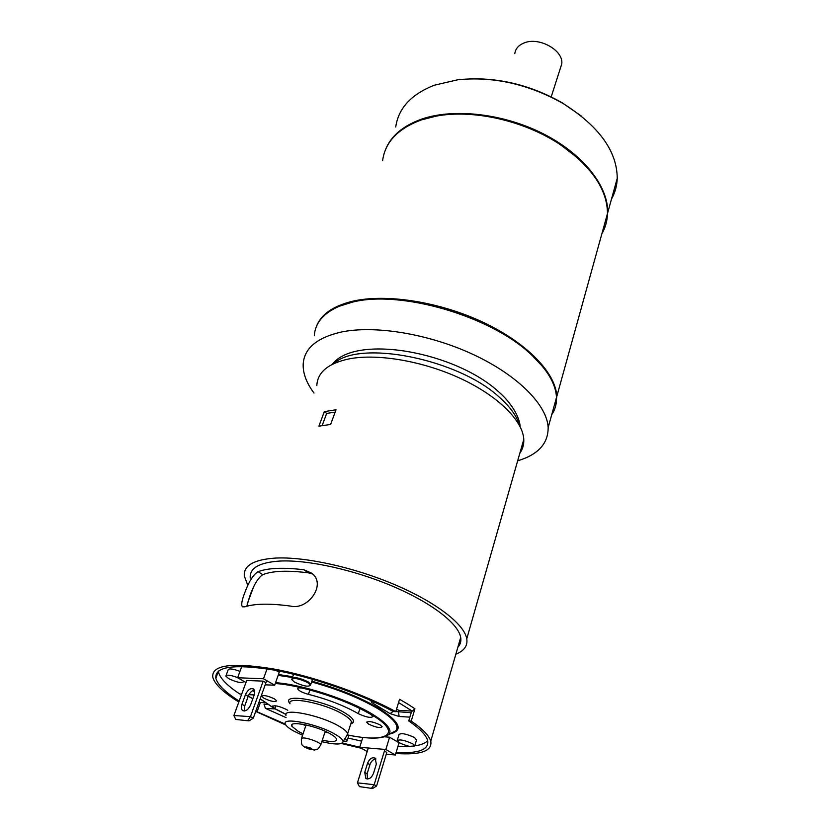 <?xml version="1.0" encoding="UTF-8"?>
<svg xmlns="http://www.w3.org/2000/svg" width="830" height="830" viewBox="0 0 830 830"><rect width="100%" height="100%" fill="white"/><g stroke="black" fill="none" stroke-linecap="round" stroke-linejoin="round"><path stroke-width="1.25" d="M514.808 53.597C515.503 48.669 518.657 45.1 524.259 42.89C539.241 36.582 563.954 50.62 561.734 63.993L560.229 68.724M469.49 78.86C501.673 77.999 532.642 86.019 562.418 102.93L581.384 116.076M611.523 198.972C615.072 192.695 616.981 185.816 617.24 178.346C617.074 151.164 598.99 126.202 562.999 103.439C528.513 84.11 493.477 76.215 457.88 79.742L434.422 85.189C411.307 94.226 398.41 108.18 395.723 127.021M385.307 150.168C390.65 136.255 402.726 125.921 421.547 119.147C453.927 107.91 503.883 113.606 543.712 134.014C583.594 154.411 608.432 186.522 607.705 212.729L606.076 223.602M447.681 114.623C483.029 111.116 528.046 122.944 560.022 144.368L577.431 157.783M606.149 218.342L603.628 227.472M601.895 233.718C605.423 227.607 607.29 220.894 607.477 213.569C607.332 189.541 591.645 166.591 560.406 144.742C524.674 120.692 472.924 109.01 435.989 116.169L421.235 119.966C397.944 128.598 385.079 142.148 382.62 160.626M316.396 326.522C320.92 314.497 332.944 306.083 352.501 301.259C386.054 293.384 439.838 301.757 483.724 322.58C527.673 343.392 556.069 373.542 556.774 396.522L555.612 406.098M349.907 302.774L353.279 301.933C400.548 289.421 490.426 315.39 530.412 353.622L543.007 367.016M555.436 401.357L553.257 409.19M551.701 414.803C555.114 409.698 556.712 403.93 556.494 397.508C555.882 384.031 547.406 369.682 531.055 354.452C490.686 315.857 399.832 289.597 352.127 302.234L339.335 306.229C323.451 313.118 315.12 322.932 314.321 335.704M313.989 393.036C306.509 382.993 302.898 373.407 303.178 364.287C304.07 348.558 316.604 337.851 340.788 332.145C374.517 324.904 428.934 333.774 473.525 354.638C518.169 375.502 547.188 405.248 548.153 427.595C548.215 443.614 538.058 454.684 517.661 460.816M302.535 724.227L305.782 725.752L302.535 724.227M324.966 732.133L328.483 732.859L324.966 732.133M307.826 682.634C299.101 678.556 293.737 677.539 291.714 679.583L294.484 682.094C303.178 686.151 308.521 687.157 310.534 685.113L307.826 682.634M308.106 681.814C299.391 677.726 294.017 676.709 292.004 678.764C294.017 676.709 299.391 677.726 308.106 681.814L310.814 684.293L308.106 681.814M310.565 685.041L310.814 684.293L310.565 685.041M343.361 741.128C346.037 741.501 347.324 741.283 347.22 740.453L345.01 738.513M416.473 740.101L414.554 737.559C406.327 733.782 401.149 732.797 399.023 734.591L397.321 740.215M399.303 742.767C407.52 746.512 412.686 747.498 414.813 745.734L412.697 743.825C404.449 740.059 399.272 739.053 397.145 740.817L399.303 742.767M367.171 751.544L359.701 747.291L385.846 749.49L389.581 737.196L384.591 736.812M385.846 749.49L395.36 754.989L399.033 742.746L389.581 737.196M359.701 747.291L362.793 737.445M395.36 754.989L386.23 754.2M359.432 786.622L372.618 788.5L359.432 786.622L357.44 782.856L374.164 784.682L376.581 786.01L386.822 752.416L384.819 751.264M368.779 724.185C375.907 727.454 380.358 728.304 382.142 726.727L380.192 724.953C373.044 721.664 368.572 720.803 366.798 722.391L368.779 724.185M264.065 698.3C270.891 701.433 275.093 702.284 276.66 700.842L274.398 698.85C267.55 695.706 263.328 694.845 261.751 696.297L264.065 698.3M322.31 740.215C331.45 742.103 336.233 741.885 336.638 739.561C336.482 738.088 334.386 736.189 330.361 733.876C316.469 725.648 287.906 720.118 291.911 726.312L298.302 731.427L303.075 733.813M321.822 741.698C335.247 744.821 342.344 744.759 343.112 741.512C342.904 739.634 340.227 737.206 335.092 734.239C317.205 723.604 280.343 716.487 285.541 724.455C286.506 726.333 289.265 728.543 293.82 731.085L302.577 735.287M285.976 715.46C282.408 707.554 320.795 715.232 339.231 726.323C344.222 729.228 347.023 731.676 347.656 733.678L346.598 736.023M241.634 694.295L239.797 694.005L241.706 694.098M218.394 671.055L218.56 672.238C220.157 678.432 227.233 685.694 239.797 694.005M358.311 713.665C366.196 717.307 371.114 718.23 373.054 716.435L370.865 714.433C352.314 703.747 330.039 695.104 304.039 688.495C299.806 687.562 297.7 687.697 297.711 688.91C298.925 690.871 302.494 692.677 308.407 694.337C327.757 699.265 344.388 705.708 358.311 713.665L359.95 708.529M287.771 710.273L285.987 709.277C278.673 705.925 274.149 705.012 272.448 706.517L274.865 708.602L285.976 714.329M245.939 682.499L237.619 677.757L263.504 678.764L274.668 685.217L279.233 672.3L276.068 670.443M275.124 708.934L265.403 708.343L286.07 717.608M347.998 738.026L361.631 741.159M397.964 746.305C413.444 747.073 423.352 745.205 427.709 740.682M265.403 708.343L264.013 704.224L267.613 704.431M357.44 782.856L368.271 748.017M375.98 758.994C373.282 759.232 371.259 761.11 369.931 764.638L367.13 773.736L367.493 778.997M371.695 787.992L374.164 784.682L384.902 749.417M367.545 763.299L364.733 772.408L365.864 778.467C368.977 779.681 371.518 777.959 373.521 773.301L376.322 764.129L375.222 758.195C372.12 756.939 369.568 758.641 367.545 763.299L369.931 764.638M372.618 788.5L376.581 786.01M455.857 654.175C464.188 650.886 467.83 645.761 466.771 638.789C464.344 624.222 436.238 602.321 394.976 584.756C353.767 567.191 304.672 556.474 275.166 558.092C253.731 559.617 243.449 565.604 244.311 576.041L247.651 584.891M318.886 426.163L330.62 424.452L336.026 409.781L324.323 411.607L318.886 426.163M519.85 453.19C522.703 449.155 524.01 444.569 523.782 439.433C522.973 420.893 498.425 396.19 460.972 378.677C423.549 361.164 377.816 353.31 349.119 358.871C328.213 363.353 317.454 372.245 316.832 385.566M250.235 578.064C249.415 568.125 259.219 562.45 279.658 561.059C307.66 559.586 354.016 569.764 392.912 586.354C431.839 602.943 458.409 623.641 460.692 637.43C461.324 641.237 460.391 644.495 457.87 647.192M322.165 425.531L326.667 413.423L324.323 411.607M326.667 413.423L335.164 412.116M239.974 671.377C232.846 668.741 228.904 668.254 228.126 669.914L226.051 675.475M237.671 677.622C230.522 674.977 226.58 674.479 225.812 676.108L228.738 678.67C236.882 682.436 241.872 683.432 243.688 681.669L243.315 681.005M237.619 677.757L241.769 666.49M274.668 685.217L265.195 684.812M263.504 678.764L267.053 668.887M265.517 682.478L263.172 681.129L246.676 680.476M244.694 592.931C241.872 600.235 241.074 604.779 242.308 606.554L244.86 606.834C254.769 603.566 270.072 603.317 290.759 606.118C308.106 610.403 327.041 583.967 311.582 573.115L303.79 569.743C283.279 567.295 268.049 567.938 258.089 571.673C253.285 574.619 248.824 581.706 244.694 592.931M312.537 573.966L308.49 572.866C287.709 570.2 272.458 570.812 262.757 574.682C258.161 577.69 253.835 584.839 249.778 596.106L246.78 606.253M395.806 753.484C420.789 755.186 432.44 751.088 430.77 741.169C429.131 735.629 422.626 728.937 411.234 721.083L414.907 708.768L407.717 704.068L399.552 699.285L395.775 711.684C363.416 693.797 312.059 675.879 272.551 668.773C231.466 662.267 211.536 665.069 212.76 677.176C214.7 684.2 223.384 692.479 238.822 702.004M255.702 711.414L285.883 725.047M341.317 743.493L361.507 748.318M396.107 752.488C418.776 753.692 429.286 749.656 427.626 740.381C426.049 735.017 419.752 728.533 408.733 720.928L411.68 711.082L412.303 711.113L398.556 702.564M408.733 720.928L411.234 721.083M414.907 708.768L412.303 711.113M395.775 711.684L393.275 711.538C361.766 694.191 312.018 676.875 273.755 670.018C233.956 663.73 214.659 666.469 215.841 678.214C217.595 684.688 225.366 692.313 239.154 701.08M255.775 711.206L285.396 724.113M342.282 743.037L359.732 747.187M259.043 702.045L260.371 702.502L257.238 711.3M259.873 702.471L259.022 702.118M260.371 702.502L265.154 702.771M396.595 708.996L398.805 710.356L411.68 711.082M235.751 719.434L248.969 720.897L235.751 719.434L233.894 715.522L246.676 680.465M254.333 690.114C251.729 690.705 249.695 692.749 248.232 696.246L244.757 705.853L244.57 710.999M233.894 715.522L250.442 716.643L253.275 718.199L266.7 680.61M247.88 720.295L250.442 716.643L263.172 681.129M245.441 694.679L241.945 704.297C240.991 707.222 241.208 709.308 242.63 710.553C245.628 711.673 248.305 709.754 250.65 704.805L254.125 695.125C255.059 692.272 254.841 690.228 253.482 689.004C250.473 687.852 247.797 689.74 245.441 694.679L248.232 696.246M248.969 720.897L253.275 718.199M254.654 692.936L253.42 690.332M275.56 682.696C301.747 684.356 348.32 699.451 372.141 714.018C386.873 723.096 392.466 729.881 388.917 734.394L385.12 736.635M347.635 734.934C387.6 743.566 403.525 733.378 371.145 714.443C347.428 699.939 300.854 684.958 275.259 683.557M254.156 690.135L254.706 692.116M260.205 698.798L274.626 708.592L285.956 714.423M311.873 681.171C338.329 688.547 360.687 697.594 378.937 708.312C400.288 722.079 403.826 730.659 389.581 734.052M390.276 733.689L395.744 730.846C399.676 725.949 393.742 718.573 377.94 708.737C359.878 698.134 337.769 689.201 311.613 681.938M289.971 703.581C280.135 692.728 323.513 699.804 344.772 712.846C353.87 718.469 355.883 722.142 350.789 723.885M350.758 723.978L351.443 721.83C350.841 719.786 348.061 717.296 343.112 714.36C324.81 703.155 286.537 695.685 290.012 703.767M292.44 677.519L278.154 675.361M278.455 674.52L292.71 676.72M371.84 700.914C370.699 701.298 371.041 702.066 372.857 703.217L374.901 702.315M249.052 694.482L254.177 694.99M254.219 694.876L252.538 694.658M409.864 717.141L399.147 716.487L398.203 709.982M372.857 703.217L390.079 713.634L399.147 716.487M411.182 712.742L395.817 711.538M390.079 713.634L393.109 711.445M275.84 705.822L274.865 708.602M309.891 689.989L308.407 694.337M325.236 731.303L320.826 744.728C317.205 750.953 317.496 748.919 314.3 750.061L304.911 747.425C303.033 745.008 301.311 747.332 301.342 738.939L302.483 738.026C306.509 737.299 320.556 742.445 320.826 744.728L320.629 745.35M312.049 749.615C312.153 748.473 310.088 747.56 305.855 746.876C305.762 748.027 307.826 748.94 312.049 749.615M367.13 773.736L364.733 772.408M519.362 425.157C516.976 416.39 510.502 407.271 499.951 397.778C459.052 358.996 359.224 339.304 334.013 363.499M308.49 572.866L303.79 569.743M262.757 574.682L258.089 571.673M248.284 696.1L252.839 698.704M244.757 705.853L241.945 704.297M561.734 63.993L551.203 96.892M562.418 102.93L562.999 103.439M617.24 178.346L607.705 212.729M607.477 213.569L556.774 396.522M530.412 353.622L531.055 354.452M556.494 397.508L548.153 427.595M310.534 685.113L312.537 679.251M348.89 735.235L347.22 740.453M416.65 739.489L414.813 745.734M260.163 698.922L274.294 708.478M390.38 733.637L388.917 734.394C383.087 739.146 369.319 739.343 347.614 734.986M350.924 723.48C351.993 722.183 352.169 721.633 351.443 721.83L347.656 733.678M343.112 741.512L347.749 734.208M248.938 694.668L253.306 694.897M291.911 726.312L292.036 724.652M274.419 708.54L285.945 714.464M272.624 705.988L272.448 706.517M297.929 688.257L297.711 688.91M366.964 721.841L366.798 722.391M301.549 738.327L306.062 724.922M366.424 778.779L365.864 778.467M466.771 638.789L523.782 439.433M293.581 674.219L292.264 678.017M243.034 607L242.308 606.554M332.291 364.339C355.323 333.909 455.546 351.495 499.411 392.486C513.791 405.279 519.985 419.492 520.109 426.589M253.337 587.588L247.33 603.586M460.692 637.43L430.77 741.169M218.425 671.366L215.841 678.214M248.253 696.194L252.808 698.787M243.159 710.854L242.63 710.553"/></g></svg>
